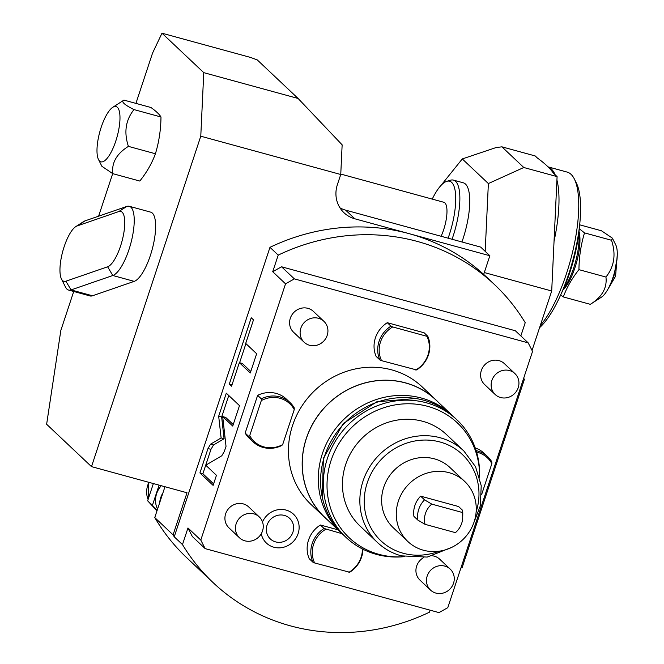 <?xml version="1.0" encoding="UTF-8"?>
<svg xmlns="http://www.w3.org/2000/svg" width="664" height="664" viewBox="0 0 664 664"><rect width="100%" height="100%" fill="white"/><g stroke="black" fill="none" stroke-linecap="round" stroke-linejoin="round"><path stroke-width="1" d="M343.238 534.761A80.809 75.688 -46.6 0 1 332.423 438.904A80.809 75.688 -46.6 0 1 423.781 400.226A80.809 75.688 133.4 0 1 454.201 417.249L456.948 419.847A80.809 75.688 133.4 0 0 426.529 402.824A80.809 75.688 -46.6 0 0 335.171 441.502A80.809 75.688 -46.6 0 0 345.986 537.359L343.238 534.761M479.557 477.225A78.883 73.887 133.4 0 0 479.566 476.669A78.883 73.887 133.4 0 0 427.757 406.36A78.883 73.887 -46.6 0 0 331.046 460.559A78.883 73.887 -46.6 0 0 378.829 554.307A78.883 73.887 133.4 0 0 404.011 556.689L402.193 556.822A80.809 75.688 133.4 0 1 376.405 554.382A80.809 75.688 -46.6 0 1 345.986 537.359M479.566 476.669L479.599 474.851A80.809 75.688 133.4 0 0 456.948 419.847M404.011 556.689A78.883 73.887 133.4 0 0 404.567 556.648M360.096 526.079A62.922 58.938 -46.6 0 1 351.679 451.445A62.922 58.938 -46.6 0 1 422.81 421.325A62.922 58.938 133.4 0 1 446.499 434.58L463.895 451.014A62.922 58.938 133.4 0 0 440.207 437.759A62.922 58.938 133.4 0 0 369.076 467.871A62.922 58.938 133.4 0 0 377.492 542.513L360.096 526.079M407.87 541.525L393.221 527.689A41.351 38.728 -46.6 0 1 387.685 478.644A41.351 38.728 -46.6 0 1 434.43 458.849A41.351 38.728 -46.6 0 1 450.001 467.564L464.651 481.392A41.351 38.728 -46.6 0 1 470.187 530.445A41.351 38.728 -46.6 0 1 423.441 550.232A41.351 38.728 -46.6 0 1 407.87 541.525A41.351 38.728 -46.6 0 1 402.342 492.472A41.351 38.728 -46.6 0 1 449.088 472.685A41.351 38.728 -46.6 0 1 464.651 481.392M462.708 517.455A19.779 18.526 133.4 0 1 455.421 532.644L425.06 524.336L417.83 520.07L413.929 516.376A23.373 21.887 -46.6 0 1 420.619 496.149L458.6 506.541L462.509 510.234A23.373 21.887 133.4 0 1 462.766 514.061L462.708 517.455A19.779 18.526 133.4 0 0 462.111 512.417L462.509 510.234M417.83 520.07A23.373 21.887 133.4 0 1 424.528 499.834L431.749 504.109A19.779 18.526 133.4 0 0 425.06 524.336M431.749 504.109L462.111 512.417M424.528 499.834L420.619 496.149M453.039 416.187A80.809 75.688 133.4 0 0 451.91 415.091A80.809 75.688 133.4 0 0 421.491 398.068A80.809 75.688 -46.6 0 0 330.132 436.746A80.809 75.688 -46.6 0 0 340.947 532.603L324.92 517.472A80.809 75.688 -46.6 0 1 314.105 421.615A80.809 75.688 -46.6 0 1 405.463 382.937A80.809 75.688 133.4 0 1 435.883 399.96L451.91 415.091M342.101 533.673A80.809 75.688 -46.6 0 1 340.947 532.603M438.481 402.409A80.9 75.779 133.4 0 0 435.949 399.894A80.9 75.779 133.4 0 0 405.496 382.854A80.9 75.779 -46.6 0 0 314.031 421.574A80.9 75.779 -46.6 0 0 324.862 517.538L311.125 504.565A80.9 75.779 -46.6 0 1 300.302 408.601A80.9 75.779 -46.6 0 1 391.76 369.881A80.9 75.779 -46.6 0 1 422.213 386.921L435.949 399.894M327.518 519.92A80.9 75.779 -46.6 0 1 324.862 517.538M438.979 612.606L447.793 607.668L532.545 351.414L528.187 342.865L294.359 278.88L285.537 283.827L200.794 540.073L205.151 548.622L438.979 612.606M323.899 321.318L313.375 311.374A14.384 13.471 133.4 0 0 307.955 308.345A14.384 13.471 133.4 0 0 291.695 315.226A14.384 13.471 133.4 0 0 293.621 332.291L304.153 342.234A14.384 13.471 -46.6 0 1 302.228 325.169A14.384 13.471 -46.6 0 1 318.488 318.288A14.384 13.471 133.4 0 1 323.899 321.318A14.384 13.471 133.4 0 1 325.825 338.374A14.384 13.471 133.4 0 1 309.565 345.263A14.384 13.471 -46.6 0 1 304.153 342.234M259.226 516.874L248.693 506.931A14.384 13.471 133.4 0 0 243.281 503.901A14.384 13.471 133.4 0 0 227.022 510.79A14.384 13.471 133.4 0 0 228.947 527.847L239.48 537.79A14.384 13.471 -46.6 0 1 237.554 520.734A14.384 13.471 -46.6 0 1 253.814 513.845A14.384 13.471 133.4 0 1 259.226 516.874A14.384 13.471 133.4 0 1 261.151 533.939A14.384 13.471 133.4 0 1 244.892 540.82A14.384 13.471 -46.6 0 1 239.48 537.79M514.915 373.583L504.391 363.64A14.384 13.471 133.4 0 0 498.971 360.61A14.384 13.471 133.4 0 0 482.711 367.499A14.384 13.471 133.4 0 0 484.637 384.556L495.17 394.499A14.384 13.471 -46.6 0 1 493.244 377.442A14.384 13.471 -46.6 0 1 509.504 370.553A14.384 13.471 133.4 0 1 514.915 373.583A14.384 13.471 133.4 0 1 516.841 390.648A14.384 13.471 133.4 0 1 500.581 397.528A14.384 13.471 -46.6 0 1 495.17 394.499M423.682 557.569A14.384 13.471 133.4 0 0 419.963 580.12L430.496 590.064A14.384 13.471 -46.6 0 0 435.908 593.093A14.384 13.471 133.4 0 0 452.167 586.204A14.384 13.471 133.4 0 0 450.242 569.148L439.709 559.204A14.384 13.471 133.4 0 0 434.297 556.175A14.384 13.471 133.4 0 0 432.82 555.859M262.512 521.97A19.796 18.542 -46.6 0 1 286.126 510.093A19.796 18.542 -46.6 0 1 298.119 533.615A19.796 18.542 -46.6 0 1 273.85 547.219A19.796 18.542 -46.6 0 1 261.243 533.773M376.131 356.41A26.967 25.257 -46.6 0 1 387.286 322.696L424.105 332.772L427.765 336.233L426.927 336.308L392.706 326.945A25.929 24.286 133.4 0 0 381.551 360.66L379.8 359.871L376.131 356.41M320.38 525L324.04 528.461A26.967 25.257 133.4 0 0 312.893 562.176L309.225 558.714A26.967 25.257 -46.6 0 1 320.38 525L338.001 529.822M475.225 447.918A26.967 25.257 -46.6 0 1 483.981 453.172L487.65 456.633A26.967 25.257 133.4 0 0 476.129 450.624M257.632 395.354A26.967 25.257 -46.6 0 1 286.383 399.106L290.043 402.558A26.967 25.257 133.4 0 0 261.292 398.815L257.632 395.354L245.165 433.052A26.967 25.257 -46.6 0 0 249.349 438.315L253.017 441.776A26.967 25.257 133.4 0 0 281.76 445.519L282.656 444.623L294.252 409.588A25.929 24.286 133.4 0 0 261.317 400.575L261.292 398.815M205.151 548.622L192.328 536.512L187.97 527.971L182.475 544.58A204.952 191.962 133.4 0 0 213.136 582.652A204.952 191.962 133.4 0 0 429.483 612.175L430.139 610.191M187.97 527.971L200.794 540.073M520.842 335.934L525.216 322.696A204.952 191.962 133.4 0 0 494.555 284.624A204.952 191.962 133.4 0 0 278.216 255.109L269.974 247.323L174.234 536.803A204.952 191.962 -46.6 0 1 173.08 534.86L187.007 492.763L91.499 466.626L46.629 424.263L60.847 330.398L73.721 291.471M278.216 255.109L272.721 271.717L285.537 283.827M182.475 544.58L174.234 536.803M205.765 465.207L221.776 455.786L224.349 451.395L226.026 446.332L222.697 416.594L232.732 426.064L239.488 405.629L226.299 393.179L218.68 416.212L221.112 437.949L210.571 444.158L207.99 448.54L199.922 472.942L213.111 485.392L216.447 475.299L205.765 465.207M239.347 362.644L250.286 372.977L256.644 353.746L245.705 343.412L253.49 319.874L251.241 317.757L229.312 384.066L231.562 386.182L239.347 362.644L242.31 363.457L250.784 371.466M298.103 98.471L257.292 59.934L250.61 57.453L161.983 33.2L203.765 72.65L298.103 98.471L342.143 144.843L340.748 174.499L200.777 136.203L91.499 466.626M340.748 174.499L337.395 184.617A28.768 26.942 -46.6 0 0 343.993 212.737A28.768 26.942 -46.6 0 0 354.825 218.796L409.165 233.67A204.952 191.962 -46.6 0 1 483.683 274.406A204.952 191.962 -46.6 0 1 486.314 276.838L494.555 284.624M269.974 247.323A204.952 191.962 -46.6 0 1 409.165 233.67L489.858 255.748L483.683 274.406M523.614 378.414L524.444 379.194L462.003 568.01L460.999 567.737M161.983 33.2L152.546 53.12L135.921 103.393M200.777 136.203L203.765 72.65M112.697 173.611L98.621 216.173M129.289 206.288L150.703 212.148A35.956 11.271 105.3 0 1 153.019 246.128A35.956 11.271 105.3 0 1 134.211 281.362L92.487 295.779A35.956 11.271 105.3 0 1 89.997 295.928L68.591 290.068A35.956 11.271 -74.7 0 0 71.081 289.919L112.805 275.502A35.956 11.271 -74.7 0 0 131.613 240.268A35.956 11.271 -74.7 0 0 129.289 206.288A35.956 11.271 -74.7 0 0 126.807 206.438L85.083 220.855A35.956 11.271 -74.7 0 0 83.456 221.668L75.787 226.615A28.768 9.014 -74.7 0 0 62.798 251.208A28.768 9.014 -74.7 0 0 61.461 278.988A28.768 9.014 -74.7 0 0 65.894 281.212L107.618 266.795A28.768 9.014 -74.7 0 0 123.313 235.678A28.768 9.014 -74.7 0 0 118.814 211.542L77.099 225.959A28.768 9.014 -74.7 0 0 75.787 226.615M61.461 278.988L65.537 287.147A35.956 11.271 -74.7 0 0 68.591 290.068M160.987 116.988C159.352 114.291 156.007 111.129 150.944 107.502L123.936 100.106C120.782 101.492 124.135 104.655 133.979 109.593L160.987 116.988C160.846 129.712 158.987 141.971 155.417 153.757L128.409 146.37C123.77 132.335 125.62 120.076 133.979 109.593M98.488 159.493A28.652 8.981 -74.7 0 0 115.785 141.075A28.652 8.981 -74.7 0 0 112.764 107.311A28.652 8.981 -74.7 0 0 101.185 127.289A28.652 8.981 -74.7 0 0 98.488 159.493L101.891 166.299L112.789 173.661L139.797 181.048C146.719 172.424 151.923 163.327 155.417 153.757M112.764 107.311L123.936 100.106M112.789 173.661C111.502 162.78 116.706 153.691 128.409 146.37M489.858 255.748L485.185 251.341L488.372 183.554L462.293 158.937L440.821 185.63M485.185 251.341L480.694 247.099L345.67 210.156A28.768 26.942 -46.6 0 1 339.968 207.84M432.239 199.1A44.671 14.002 105.3 0 1 446.822 181.305L450.532 180.201A46.746 14.649 105.3 0 1 453.454 180.118L463.331 182.816A46.746 14.649 105.3 0 1 465.489 184.069A46.746 14.649 105.3 0 1 461.936 241.97M524.444 379.194L523.448 378.92M462.293 158.937L496.099 147.549L501.909 146.835L523.796 167.502L488.372 183.554M532.047 350.434L551.701 290.998L557.088 176.616L553.162 172.906C550.373 168.631 545.111 163.659 537.384 158.007L535.201 155.949L501.909 146.835M484.297 272.547L551.701 290.998M164.963 486.729L154.77 517.563L173.08 534.86M213.136 582.652L186.584 557.577A204.952 191.962 -46.6 0 1 154.77 517.563M161.286 485.724A21.215 19.87 133.4 0 0 157.551 509.147M157.144 510.384L152.421 505.312L159.094 485.127M156.994 510.848L147.657 500.814L153.367 483.558M152.421 505.312L147.657 500.814M272.721 271.717L281.536 266.779L515.364 330.763L528.187 342.865M281.536 266.779L294.359 278.88M523.796 167.502L557.088 176.616M548.373 166.946L567.156 172.092A84.494 26.477 105.3 0 1 574.335 178.965A84.494 26.477 105.3 0 1 566.375 273.908A84.494 26.477 105.3 0 1 540.297 325.476M574.335 178.965L576.377 183.04A80.9 25.357 105.3 0 1 568.757 273.942A80.9 25.357 105.3 0 1 539.583 327.651M561.047 294.086A66.516 20.85 -74.7 0 0 579.406 226.98M563.761 288.251A35.956 11.271 -74.7 0 0 578.776 233.388M562.956 290.052A34.154 10.707 -74.7 0 0 576.593 262.272A34.154 10.707 -74.7 0 0 579 231.421M579.265 228.748L584.511 232.881C580.942 244.667 579.083 256.926 578.942 269.65C572.019 278.282 566.815 287.379 563.329 296.941L560.665 294.949M578.942 269.65L605.95 277.046C607.245 287.919 602.04 297.016 590.337 304.328L601.501 297.132A28.652 8.981 105.3 0 0 613.079 277.154A28.652 8.981 105.3 0 0 615.785 244.95L612.374 238.144L611.519 240.268C616.159 254.304 614.308 266.563 605.95 277.046M563.329 296.941L590.337 304.328M584.511 232.881L611.519 240.268M579.655 224.814L601.476 230.781L612.374 238.144M609.469 286.209L613.909 276.174L617.072 258.412M607.701 289.604L615.578 276.199L617.279 254.594M453.454 180.118A46.746 14.649 105.3 0 1 455.612 181.372A46.746 14.649 -74.7 0 1 452.051 239.264M448.117 238.185A44.671 14.002 -74.7 0 0 451.678 182.417A44.671 14.002 105.3 0 0 446.822 181.305M340.765 174.068L443.851 202.279A22.833 7.155 105.3 0 1 443.635 229.794A22.833 7.155 105.3 0 1 441.103 236.268M199.922 472.942L202.885 473.756L213.609 483.882M221.112 437.949L224.075 438.755L213.534 444.963L210.961 449.345L202.885 473.756M218.68 416.212L221.651 417.025L224.075 438.755M228.765 395.503L221.651 417.025M222.697 416.594L225.669 417.399L233.23 424.545M245.921 343.62L239.604 362.718M229.312 384.066L232.018 384.805M450.242 569.148A14.384 13.471 133.4 0 0 444.83 566.118A14.384 13.471 -46.6 0 0 428.57 572.999A14.384 13.471 -46.6 0 0 430.496 590.064M275.61 541.89A14.11 13.222 -46.6 0 1 267.061 525.116A14.11 13.222 -46.6 0 1 284.366 515.422A14.11 13.222 -46.6 0 1 292.915 532.196A14.11 13.222 -46.6 0 1 275.61 541.89M387.286 322.696L390.947 326.157A26.967 25.257 133.4 0 0 379.8 359.871M390.947 326.157L392.706 326.945M381.551 360.66L416.618 369.948A26.967 25.257 133.4 0 0 427.765 336.233M415.78 370.022A25.929 24.286 133.4 0 0 426.927 336.308M324.04 528.461L342.159 533.723M325.8 529.25A25.929 24.286 133.4 0 0 314.645 562.964L349.712 572.252A26.967 25.257 133.4 0 0 362.951 549.228M314.645 562.964L312.893 562.176M348.874 572.326A25.929 24.286 133.4 0 0 362.411 548.954M481.641 494.522L491.85 463.655L491.833 461.895A26.967 25.257 133.4 0 0 487.65 456.633M491.85 463.655A25.929 24.286 133.4 0 0 476.578 452.093M294.252 409.588L294.227 407.829A26.967 25.257 133.4 0 0 290.043 402.558M245.165 433.052L248.826 436.514A26.967 25.257 133.4 0 0 253.017 441.776M248.826 436.514L249.722 435.617L261.317 400.575M249.722 435.617A25.929 24.286 133.4 0 0 282.656 444.623M476.129 511.952A59.328 55.569 133.4 0 0 440.008 441.992A59.328 55.569 133.4 0 0 367.267 482.753A59.328 55.569 133.4 0 0 403.214 553.261A59.328 55.569 133.4 0 0 439.037 551.228M65.894 281.212L71.081 289.927L92.487 295.779M77.099 225.959L85.083 220.855M118.814 211.542L126.807 206.438M107.618 266.795L112.805 275.502L134.211 281.362M162.912 492.929A21.215 19.87 133.4 0 0 159.717 502.606M151.384 504.814L152.106 505.594A21.215 19.87 -46.6 0 1 151.4 504.839M148.097 499.486A21.215 19.87 -46.6 0 1 148.96 482.354M345.67 210.156L354.825 218.796M548.472 167.054A84.494 26.477 105.3 0 1 555.154 174.79M556.922 180.044A84.494 26.477 105.3 0 1 554.042 241.298M207.99 448.54L210.961 449.345M210.571 444.158L213.534 444.963M322.314 497.436L323.368 458.367L343.197 423.582L376.795 401.795L415.73 398.5M377.492 542.513C384.298 548.887 392.25 553.344 401.346 555.859L427.234 557.071L451.902 547.294M472.934 525.025L480.313 505.868L481.226 485.716L475.548 466.734L463.895 451.014M148.089 499.511L148.861 482.33"/></g></svg>
